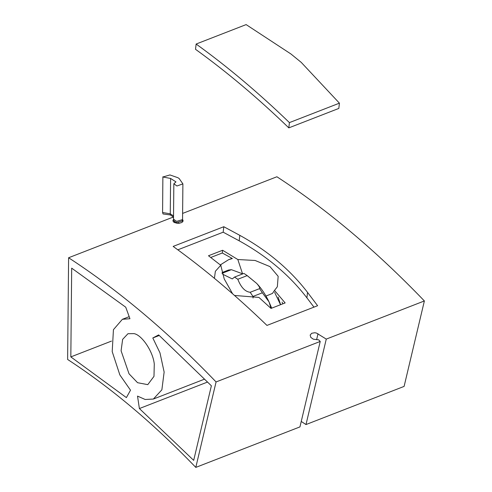 <?xml version="1.0" encoding="UTF-8"?>
<svg xmlns="http://www.w3.org/2000/svg" width="492" height="492" viewBox="0 0 492 492"><rect width="100%" height="100%" fill="white"/><g stroke="black" fill="none" stroke-linecap="round" stroke-linejoin="round"><path stroke-width="0.74" d="M288.816 127.871C258.115 98.215 227.021 72.029 195.527 49.311L196.13 44.04C227.618 66.758 258.712 92.945 289.419 122.606L288.816 127.871L338.822 108.431L339.418 103.16L289.419 122.606M339.418 103.16L301.227 62.379L290.95 53.991L246.129 24.6L196.13 44.04M247.212 275.606L243.952 273.417L234.543 277.07L237.808 279.265L247.212 275.606L256.726 283.447C261.492 288.503 265.594 294.653 269.038 301.897L271.689 308.164M271.049 308.41L269.038 301.897L262.371 292.795L252.968 296.448L250.188 292.285L259.591 288.632C260.071 287.912 259.112 286.184 256.726 283.447L246.572 275.139M262.371 292.795L259.591 288.632M221.978 273.337L231.381 269.678L228.516 270.047L222.156 272.519M242.753 273.878L231.381 269.678M252.968 296.448L253.048 298.017M237.808 279.265C241.006 287.396 245.133 291.738 250.188 292.285M222.624 274.198L232.267 278.921L234.543 277.07M162.877 176.769L162.588 212.501L170.263 213.823L170.607 178.448L175.964 181.88L173.842 183.793L176.942 185.994L182.895 183.879L179.137 178.51L177.864 177.692L169.931 174.937L162.895 177.003L170.607 178.448M173.522 217.027L170.269 214.942L170.263 213.823L173.535 215.92M173.842 183.793L173.504 219.168L176.603 221.369L182.489 219.629L182.557 219.254L182.895 183.879M182.495 219.61L182.028 221.043L176.487 222.581L173.996 220.97L173.559 219.524M170.269 214.942L163.03 213.958L162.588 212.501M266.959 325.415L317.611 305.716L307.531 292.371C290.052 269.634 267.482 250.625 239.813 235.342L223.798 226.72L173.147 246.412C204.813 269.235 236.086 295.569 266.959 325.415M182.526 219.506L183.135 220.816L181.985 222.439L179.088 223.306L177.372 223.319L174.34 222.501L173.362 221.763L172.895 220.65L173.528 219.414M173.516 217.759L172.747 217.255L68.603 257.753C118.744 290.458 167.901 331.854 216.074 381.946L320.224 341.448L318.668 339.831L313.355 339.197L310.803 337.401L310.163 335.058L311.707 333.275L314.763 332.74L316.454 333.053L326.27 339.099L424.375 300.95L404.104 386.404L305.993 424.553L301.245 421.453M182.612 213.423L276.904 176.763C327.051 209.463 376.208 250.858 424.375 300.95M216.074 381.946L195.798 467.4C153.935 423.864 111.204 387.887 67.625 359.461L68.603 257.753M195.798 467.4L299.948 426.902L320.224 341.448M178.713 223.331L178.719 222.716M111.493 341.091L70.83 356.903L71.684 268.152L125.737 307.199L129.943 318.73L122.373 319.308L113.437 329.677L112.207 351.608L119.845 374.904L130.509 390.193L126.389 397.604L70.83 356.903M133.965 333.619L127.969 333.705L122.637 339.369L121.087 350.796L129.033 373.797L137.569 382.708L147.772 384.646L153.984 376.355L154.279 364.049C153.08 351.626 141.911 334.892 133.965 333.619M158.664 334.923L152.803 337.979L159.974 352.838L164.137 372.069L161.868 389.824L153.375 399.043L145.171 399.492L137.52 396.097L139.39 408.551L193.682 460.358L211.375 385.789L158.664 334.923M282.789 303.847L282.088 302.045M278.103 297.045L280.606 304.689M232.095 258.374L228.829 259.591M232.593 293.786L224.229 278.939L220.76 265.28L208.485 255.754L222.605 250.262L222.298 252.993L232.365 258.528L228.645 259.665L220.305 264.924M207.513 382.063L139.39 408.551M220.97 264.671L220.834 265.865M222.605 250.262L237.833 259.53L242.55 273.823M265.988 296.055L272.463 293.435L274.499 290.409L285.145 302.931L271.024 308.416L258.921 297.42L234.493 295.452M210.748 257.482L222.298 252.993M326.27 339.099L305.993 424.553M274.499 290.409L277.347 286.756L278.158 276.307L269.979 266.615L255.12 260.477L237.833 259.53M220.76 265.28L215.367 271.289L214.42 278.331M177.84 249.819L223.177 232.193L239.192 240.816C266.861 256.098 289.431 275.108 306.91 297.844L313.964 307.137M223.177 232.193L223.798 226.72M274.641 292.402L280.526 304.726M316.608 339.695L318.017 333.736M152.803 337.979L159.236 335.476M182.84 219.899L182.827 221.689M306.91 297.844L307.531 292.371M239.192 240.816L239.813 235.342M174.279 222.464L174.285 221.48M129.187 316.657L122.373 319.308M204.506 379.16L153.375 399.043M174.519 221.708L174.506 222.587"/></g></svg>
